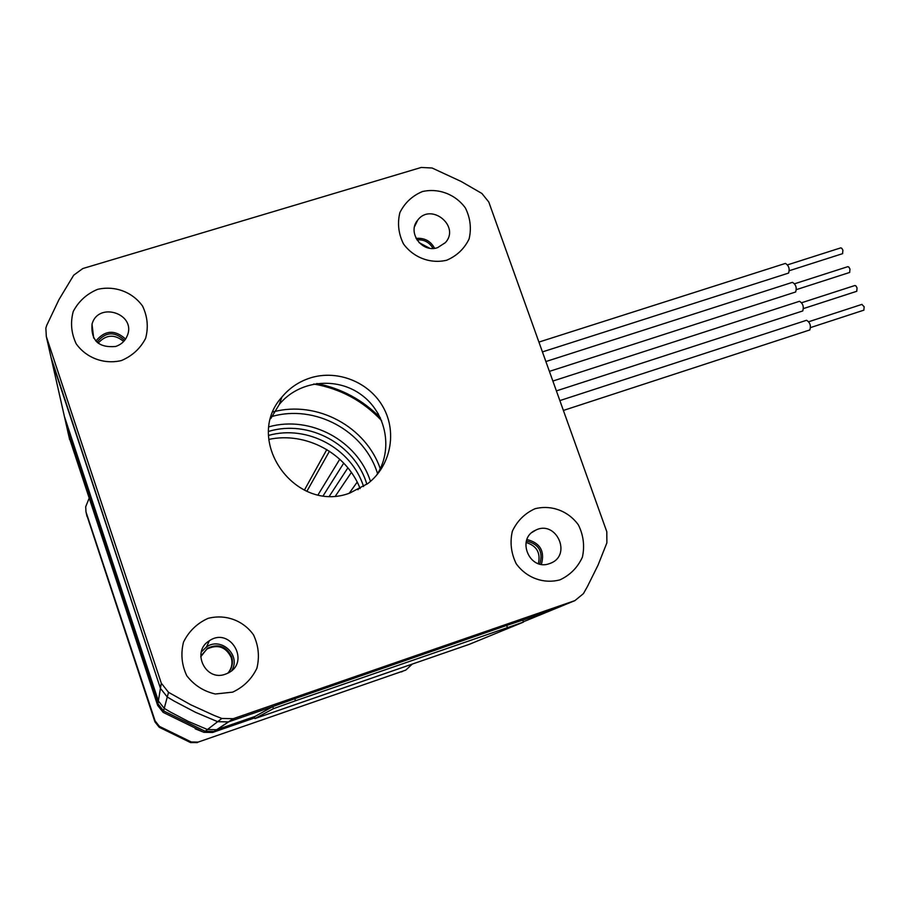<?xml version="1.0" encoding="UTF-8"?>
<svg xmlns="http://www.w3.org/2000/svg" width="910" height="910" viewBox="0 0 910 910"><rect width="100%" height="100%" fill="white"/><g stroke="black" fill="none" stroke-linecap="round" stroke-linejoin="round"><path stroke-width="1.36" d="M381.654 420.704C363.124 400.969 340.488 388.741 313.757 384.009M380.664 469.935C366.673 426.881 316.953 399.968 273.034 411.934M51.074 357.55L160.444 688.347L167.269 696.992L174.174 701.11L195.491 712.303L217.661 721.687L228.387 721.914L272.954 706.513L228.387 721.914L217.661 721.687L195.491 712.303L174.174 701.11L167.269 696.992L160.444 688.347L51.722 360.451L64.928 418.805L158.374 700.95L164.232 708.355L170.147 711.893L188.45 721.493L207.469 729.524L216.682 729.729L254.914 716.488L216.682 729.729L207.469 729.524L205.194 731.276L214.066 731.469L254.527 717.467L214.066 731.469L205.194 731.276L203.874 732.3L163.163 712.371L157.646 705.386L69.058 437.084M168.521 692.317L161.286 683.171L46.319 336.529L45.853 328.123L46.728 325.348L58.991 299.572L73.687 275.195L82.821 268.541L421.193 167.463L432.079 168.009L461.142 181.465L481.925 193.489L488.784 202.009L606.799 531.736L606.89 542.826L598.041 565.133L587.36 586.666L583.401 593.65L574.927 600.611L233.199 718.707L221.847 718.456L213.941 715.362L190.759 704.784L168.521 692.317L163.561 710.892L205.194 731.276L163.561 710.892L157.919 703.76L163.561 710.892L163.163 712.371M67.329 429.44L157.919 703.76L157.646 705.398M377.65 473.985C364.751 430.794 314.735 403.733 271.305 416.689M370.484 481.379C357.516 440.656 310.469 415.222 269.076 426.779M366.878 484.268C355.116 444.262 308.763 419.203 268.655 431.397M363.579 486.543C351.488 448.346 307.352 424.504 268.575 435.412M380.403 417.861C362.749 399.922 341.557 388.479 316.828 383.497M270.736 418.623L279.29 404.45C298.628 380.562 336.382 376.262 361.338 394.803C386.534 413.026 393.541 450.109 376.365 475.521M310.196 377.968C298.901 381.62 289.482 387.978 281.929 397.044C242.879 439.939 295.136 514.048 349.895 493.027L367.902 483.494C390.652 466.045 397.306 432.648 383.349 407.487C369.596 382.223 337.564 369.244 310.196 377.968M553.564 609.393L522.738 620.154L551.995 610.03L574.927 600.611M416.075 238.431C424.378 237.669 430.555 240.957 434.605 248.282M526.924 539.516C540.176 542.906 544.999 551.176 541.393 564.337M201.281 652.049L206.479 646.942C221.085 636.477 241.252 655.234 231.8 670.488M95.846 341.057C104.946 330.102 114.853 329.431 125.58 339.043M560.037 579.829C543.679 584.231 526.355 577.873 516.197 563.711C511.101 553.269 509.816 542.462 512.33 531.292C517.13 521.009 524.638 513.502 534.841 508.792C551.153 504.527 568.306 510.885 578.396 524.911C583.492 535.273 584.823 546.011 582.4 557.148C577.691 567.465 570.229 575.018 560.037 579.829M446.719 260.226C430.475 264.082 413.367 257.61 403.426 243.812C398.466 233.677 397.272 223.28 399.865 212.644C404.711 202.885 412.219 195.855 422.376 191.566C438.575 187.835 455.512 194.319 465.397 207.992C470.356 218.036 471.585 228.364 469.082 238.989C464.327 248.771 456.877 255.846 446.719 260.226M232.642 692.146L215.317 694C203.601 691.316 194.092 685.23 186.777 675.732C181.67 664.891 180.589 653.653 183.547 642.016C188.893 631.267 197.015 623.395 207.924 618.402C225.248 613.84 243.186 620.324 253.481 634.839C258.588 645.577 259.714 656.747 256.859 668.349C251.615 679.122 243.539 687.061 232.642 692.146M121.462 360.542C104.218 364.671 86.325 358.062 76.19 343.798C71.23 333.299 70.252 322.504 73.266 311.425C78.647 301.244 86.757 293.885 97.597 289.346C114.796 285.353 132.496 291.962 142.574 306.101C147.534 316.509 148.557 327.236 145.634 338.292C140.356 348.496 132.303 355.912 121.462 360.542M115.604 346.483C98.712 347.961 90.852 340.522 92.024 324.176C98.212 301.096 136.637 313.791 127.252 335.767C125.068 341.057 121.189 344.628 115.604 346.483M225.452 674.162C205.569 681.977 190.918 651.492 209.357 640.765C230.412 626.228 251.001 662.651 227.671 673.241L225.452 674.162M549.549 563.597C529.563 571.4 515.833 538.572 535.546 530.234C556.158 519.473 572.39 555.123 550.527 563.233L549.549 563.597M437.608 247.645C422.024 253.276 406.884 232.334 417.713 220.152C431.078 202.156 460.699 226.442 445.263 242.731L437.608 247.645M64.928 418.805L67.875 431.863L157.919 703.76L158.374 700.95L64.36 416.302M268.769 439.416C305.942 431.397 346.505 453.294 360.132 488.579M411.923 664.391L405.814 670.101L198.107 742.105L191.305 741.968L159.421 726.373L155.098 720.913L85.984 511.886L85.688 506.768L89.089 498.339M785.25 263.525L785.444 263.399C788.856 265.618 789.903 268.848 788.583 273.08L788.447 273.125M792.291 282.43L792.473 282.327C795.909 284.546 796.967 287.765 795.647 291.996L795.522 292.042M799.355 301.381L799.526 301.278C802.973 303.508 804.042 306.727 802.734 310.958L802.609 310.992M806.431 320.365L806.578 320.274C810.048 322.504 811.14 325.723 809.832 329.943L809.707 329.989M124.602 340.385C114.637 331.103 105.435 331.729 97.029 342.251M433.001 248.407C429.372 242.219 424.003 239.364 416.882 239.842M539.801 564.041C543.407 551.688 538.936 544.032 526.412 541.04M227.819 673.172C232.141 668.338 233.404 662.833 231.595 656.656C226.294 646.123 218.241 643.324 207.435 648.25L200.735 656.815M377.423 414.88L378.355 413.925M377.172 414.653L378.014 413.333M161.286 683.171L158.374 700.95L164.232 708.355L170.147 711.893L188.45 721.493L207.469 729.524L221.847 718.456M228.683 672.206C231.936 667.621 232.755 662.651 231.129 657.316C225.862 646.839 217.854 644.053 207.105 648.955L201.19 655.61M538.379 563.631C540.79 552.802 536.673 545.75 526.06 542.474M429.497 248.168L419.055 242.629M123.68 341.455C114.523 333.913 106.004 334.493 98.109 343.184M861.895 304.429L864.159 306.772L863.852 310.173M854.797 285.558L855.855 285.82L857.061 287.89L856.742 291.302M847.722 266.732L848.78 266.983L849.974 269.053L849.644 272.465M840.658 247.941L841.727 248.18L842.899 250.25L842.558 253.674M469.321 644.326L254.902 718.582L273.444 708.663L295.5 700.768L523.432 622.11L469.321 644.326M254.322 716.853L254.902 718.582L254.322 716.83L272.761 706.604L294.795 698.698L506.677 625.443L522.727 620.108L523.432 622.11M233.529 718.604L212.804 732.391L254.675 717.899M51.722 360.451L46.319 336.529M67.875 431.863L69.615 439.507M212.735 732.357L203.874 732.3L212.542 732.482L233.199 718.707M195.195 728.842L203.874 732.3M359.643 487.396L357.914 489.739M357.198 482.118L349.224 493.243M351.362 472.438L335.54 495.882M347.882 467.842L329.454 496.052M343.741 463.133L323.266 495.609M339.76 459.232L318.09 494.744M329.454 451.224L306.886 491.275M326.815 449.563L304.372 490.171M405.814 670.101L198.3 742.037M86.587 514.559L154.939 721.869L159.193 727.249L159.421 726.373M159.193 727.249L190.531 742.571L191.305 741.968M87.019 516.448L85.984 511.886M154.939 721.869L155.098 720.913M190.52 742.571L197.368 742.606M401.447 671.898L402.447 671.489M551.995 610.03L523.33 621.814M507.382 627.456L506.677 625.443M295.5 700.768L294.795 698.698M273.444 708.663L272.761 706.604M281.929 397.044L279.29 404.45M92.024 324.176L93.673 338.065M209.357 640.765L206.479 646.942M535.546 530.234L532.1 532.407M417.713 220.152L414.573 226.579M190.645 742.606L198.107 742.105M207.105 648.955L207.435 648.25M806.578 320.274L559.866 400.593M809.832 329.943L563.392 410.444M799.526 301.278L552.87 381.051M802.734 310.958L556.397 390.89M792.473 282.327L545.886 361.543M795.647 291.996L549.413 371.382M785.444 263.399L538.925 342.08M788.583 273.08L542.44 351.908M861.986 304.372L808.797 321.708M863.931 310.139L810.673 327.532M854.911 285.501L801.733 302.712M856.822 291.268L803.576 308.536M847.836 266.664L794.68 283.749M849.735 272.431L796.5 289.585M840.783 247.861L787.639 264.833M842.649 253.64L789.436 270.668"/></g></svg>
